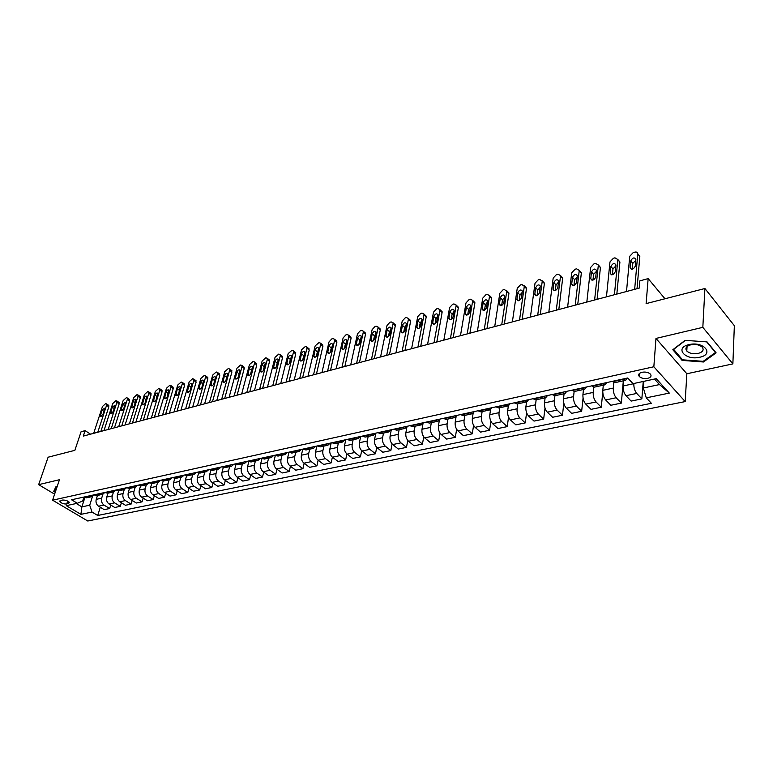 <?xml version="1.0" encoding="UTF-8"?>
<svg xmlns="http://www.w3.org/2000/svg" width="773" height="773" viewBox="0 0 773 773"><rect width="100%" height="100%" fill="white"/><g stroke="black" fill="none" stroke-linecap="round" stroke-linejoin="round"><path stroke-width="1.16" d="M642.044 372.267C638.885 373.175 637.967 374.586 639.29 376.49C641.3 378.287 644.083 378.915 647.639 378.364C650.827 377.456 651.755 376.045 650.412 374.113C648.373 372.325 645.59 371.707 642.044 372.267M732.872 363.89L734.35 325.694L704.918 288.513L702.831 327.346L655.977 338.439L653.842 366.76L685.178 401.583L686.849 373.755L732.872 363.89L702.831 327.346M653.842 366.76L52.583 500.189L87.764 521.002L685.178 401.583M52.583 500.189L59.463 479.714L38.65 484.652L54.612 494.169M38.65 484.652L48.11 457.21L74.865 450.34L81.078 431.74L85.117 430.648L83.31 436.098L639.213 288.126L639.841 280.86L648.151 278.618L646.112 303.615L704.918 288.513M66.71 504.015L69.435 502.711C68.101 500.856 65.792 499.976 62.516 500.054L59.811 501.348C61.135 503.194 63.434 504.083 66.71 504.015L67.686 501.068M76.276 503.513L81.88 506.866L89.707 505.213L92.026 512.064L97.707 515.475L651.368 403.303L646.267 397.844L643.349 387.988L659.495 384.567L654.47 379.05M92.026 512.064L80.914 514.354L66.265 505.668L77.358 503.281L82.682 500.972L83.861 497.319M646.267 397.844L669.312 393.09L656.219 378.673L633.01 383.669L627.705 377.987L71.522 499.773L77.358 503.281M664.983 298.774L648.151 278.618M90.547 434.175L85.117 430.648M84.817 497.754L81.88 506.866L80.914 514.354M92.499 496.459L89.707 505.213M97.466 495.435L96.229 499.339C95.572 502.257 96.345 504.547 98.548 506.209L104.21 509.649L109.669 508.518L110.752 505.03M102.915 494.218L101.669 498.17C101.021 501.097 101.804 503.397 103.997 505.069L109.669 508.518M107.969 493.145L106.742 497.078C106.094 500.015 106.877 502.324 109.07 504.006L114.742 507.475L120.288 506.334L121.38 502.759M113.505 491.928L112.278 495.889C111.631 498.836 112.414 501.155 114.617 502.846L120.288 506.334M118.646 490.816L117.428 494.778C116.791 497.735 117.573 500.063 119.767 501.764L125.448 505.271L131.081 504.112L132.183 500.45M121.351 488.865L124.24 489.599L123.052 493.57C122.414 496.537 123.197 498.875 125.4 500.585L131.081 504.112M129.497 488.449L128.289 492.44C127.651 495.425 128.444 497.773 130.647 499.484L136.328 503.03L142.058 501.851L143.169 498.092M135.217 487.203L134 491.213C133.381 494.208 134.164 496.566 136.367 498.285L142.058 501.851M140.531 486.033L139.324 490.072C138.705 493.068 139.488 495.435 141.701 497.165L147.382 500.749L153.209 499.551L154.329 495.706M146.339 484.777L145.14 488.816C144.522 491.831 145.314 494.208 147.517 495.947L153.209 499.551M151.75 483.56L150.551 487.657C149.933 490.681 150.725 493.068 152.938 494.817L158.62 498.43L164.543 497.213L165.673 493.271M157.644 482.313L156.455 486.381C155.846 489.415 156.639 491.812 158.852 493.57L164.543 497.213M163.171 481.038L161.963 485.202C161.354 488.246 162.146 490.652 164.359 492.42L170.05 496.082L176.07 494.836L177.21 490.787M169.142 479.811L167.973 483.908C167.364 486.961 168.166 489.386 170.379 491.155L176.07 494.836M174.775 478.448L173.567 482.7C172.959 485.773 173.77 488.198 175.973 489.985L181.674 493.686L187.791 492.43L188.941 488.265M180.843 477.26L179.674 481.386C179.075 484.468 179.887 486.903 182.099 488.7L187.791 492.43M186.583 475.801L185.365 480.159C184.776 483.26 185.578 485.705 187.791 487.512L193.482 491.251L199.714 489.966L200.874 485.695M192.738 474.67L191.578 478.825C190.989 481.927 191.801 484.391 194.013 486.207L199.714 489.966M198.603 473.095L197.366 477.579C196.786 480.7 197.598 483.164 199.811 484.99L205.502 488.778L211.841 487.473L213.01 483.077M204.835 472.032L203.695 476.216C203.115 479.347 203.927 481.83 206.149 483.666L211.841 487.473M210.836 470.322L209.58 474.951C209.01 478.091 209.831 480.584 212.044 482.429L217.735 486.256L224.17 484.932L225.358 480.42M217.145 469.346L216.015 473.569C215.445 476.719 216.266 479.221 218.479 481.077L224.17 484.932M223.281 467.481L222.006 472.274C221.445 475.443 222.266 477.956 224.479 479.82L230.17 483.695L236.722 482.342L237.92 477.704M229.668 466.621L228.557 470.873C227.996 474.052 228.827 476.574 231.04 478.448L236.722 482.342M235.949 464.573L234.654 469.559C234.103 472.747 234.924 475.289 237.147 477.173L242.828 481.086L249.495 479.714L250.703 474.941M242.422 463.839L241.321 468.119C240.77 471.327 241.601 473.878 243.814 475.772L249.495 479.714M248.848 461.587L247.524 466.786C246.983 470.003 247.814 472.564 250.027 474.467L255.708 478.429L262.501 477.038L263.709 472.119M255.39 461.017L254.307 465.327C253.766 468.554 254.607 471.134 256.82 473.047L262.501 477.038M261.979 458.524L260.627 463.964C260.095 467.211 260.936 469.791 263.149 471.723L268.82 475.733L275.729 474.303L276.956 469.24M268.598 458.138L267.535 462.486C267.004 465.733 267.844 468.332 270.057 470.274L275.729 474.303M275.352 455.374L273.971 461.095C273.449 464.36 274.289 466.969 276.502 468.921L282.174 472.979L289.208 471.53L290.435 466.312M282.048 455.2L281.005 459.587C280.483 462.863 281.333 465.481 283.536 467.443L289.208 471.53M288.976 452.157L287.556 458.176C287.044 461.471 287.894 464.1 290.097 466.071L295.759 470.177L302.929 468.709L304.156 463.327M295.75 452.215L294.716 456.63C294.213 459.945 295.064 462.583 297.267 464.573L302.929 468.709M302.784 449.132L301.383 455.2C300.89 458.515 301.741 461.172 303.953 463.172L309.606 467.327L316.901 465.829L318.138 460.273M309.693 449.181L308.678 453.625C308.185 456.959 309.045 459.635 311.248 461.636L316.901 465.829M316.853 446.06L315.481 452.166C314.998 455.51 315.848 458.196 318.061 460.215L323.703 464.428L331.134 462.892L332.38 457.162M323.906 446.079L322.911 450.562C322.428 453.925 323.298 456.621 325.501 458.65L331.134 462.892M331.182 442.919L329.839 449.074C329.366 452.456 330.226 455.162 332.429 457.201L338.062 461.462L345.637 459.906L346.884 453.983M338.381 442.929L337.405 447.451C336.941 450.833 337.811 453.558 340.014 455.616L345.637 459.906M345.782 439.721L344.468 445.924C344.004 449.335 344.874 452.07 347.077 454.138L352.701 458.447L360.421 456.862L361.667 450.717M353.135 439.711L352.188 444.272C351.734 447.683 352.604 450.437 354.807 452.514L360.421 456.862M360.662 436.465L359.377 442.716C358.933 446.156 359.812 448.91 362.006 451.007L367.61 455.374L375.475 453.761L376.741 447.383M368.18 436.436L367.243 441.025C366.808 444.475 367.687 447.248 369.881 449.355L375.475 453.761M375.833 433.141L374.576 439.451C374.151 442.91 375.031 445.702 377.224 447.818L382.809 452.244L390.829 450.591L392.104 443.963M383.505 433.093L382.596 437.721C382.181 441.199 383.06 444.002 385.244 446.137L390.829 450.591M391.302 429.759L390.075 436.117C389.66 439.605 390.549 442.427 392.732 444.562L398.308 449.055L406.482 447.374L407.758 440.446M399.139 429.682L398.25 434.358C397.844 437.866 398.742 440.697 400.916 442.852L406.482 447.374M407.071 426.3L405.873 432.716C405.477 436.233 406.376 439.083 408.55 441.248L414.106 445.799L422.445 444.079L423.73 436.842M415.072 426.213L414.212 430.919C413.835 434.455 414.724 437.315 416.898 439.499L422.445 444.079M423.024 423.459L421.99 429.247C421.614 432.803 422.512 435.672 424.686 437.876L430.213 442.485L438.726 440.726L440.021 433.131M431.334 422.667L430.503 427.421C430.136 430.986 431.034 433.875 433.199 436.088L438.726 440.726M439.364 420.309L438.436 425.71C438.078 429.295 438.977 432.194 441.141 434.426L446.649 439.093L455.326 437.305L456.64 429.305M447.925 419.053L447.113 423.846C446.765 427.44 447.673 430.358 449.838 432.6L455.326 437.305M456.06 416.937L455.21 422.097C454.872 425.71 455.78 428.648 457.935 430.899L463.423 435.643L472.274 433.817L473.588 425.372M464.844 415.362L464.071 420.193C463.742 423.826 464.65 426.773 466.805 429.044L472.274 433.817M473.115 413.4L472.332 418.415C472.013 422.058 472.931 425.024 475.076 427.314L480.535 432.117L489.57 430.252L490.894 421.295M482.12 411.603L481.376 416.473C481.067 420.135 481.985 423.111 484.13 425.421L489.57 430.252M490.546 409.709L489.811 414.657C489.512 418.338 490.43 421.333 492.565 423.643L497.996 428.513L507.223 426.619L508.557 417.072M499.754 407.758L499.039 412.666C498.749 416.367 499.677 419.381 501.812 421.71L507.223 426.619M508.354 405.883L507.648 410.821C507.378 414.531 508.305 417.555 510.431 419.903L515.823 424.841L525.244 422.899L526.597 412.685M517.755 403.835L517.079 408.791C516.818 412.521 517.746 415.565 519.862 417.922L525.244 422.899M526.539 401.921L525.872 406.898C525.621 410.647 526.548 413.7 528.664 416.087L534.027 421.092L543.651 419.111L545.013 408.086M536.143 399.825L535.505 404.82C535.264 408.588 536.201 411.671 538.308 414.067L543.651 419.111M545.11 397.873L544.482 402.888C544.26 406.675 545.197 409.767 547.303 412.183L552.618 417.265L562.444 415.236L563.836 403.245M552.309 394.501L554.898 395.737L554.318 400.772C554.106 404.569 555.043 407.69 557.149 410.115L562.444 415.236M564.087 393.737L563.498 398.8C563.295 402.617 564.242 405.748 566.329 408.192L571.614 413.352L581.654 411.284L583.074 398.047M574.126 391.515L573.556 396.636C573.363 400.472 574.31 403.622 576.397 406.086L581.654 411.284M583.48 389.505L582.929 394.616C582.755 398.472 583.702 401.631 585.779 404.115L591.016 409.352L601.278 407.236L602.766 392.143M593.751 387.128L593.21 392.413C593.046 396.278 593.993 399.467 596.06 401.96L601.278 407.236M603.307 385.186L602.795 390.346C602.65 394.23 603.597 397.438 605.665 399.95L610.854 405.265L621.337 403.1L623.328 380.818M613.82 382.548L613.298 388.085C613.163 391.988 614.12 395.216 616.178 397.747L621.337 403.1M623.569 380.77L623.106 385.978C622.98 389.901 623.946 393.138 625.985 395.689L631.126 401.09L641.851 398.878L643.242 381.466M633.86 383.485L633.841 383.669C633.734 387.611 634.701 390.867 636.739 393.438L641.851 398.878M643.88 381.331L643.349 387.988M83.571 497.136L86.46 497.831L91.91 496.643L94.2 494.904M97.707 515.475L100.287 507.262M89.021 495.947L91.91 496.643M94.084 494.836L96.973 495.541L102.509 494.334L104.828 492.536M99.62 493.628L102.509 494.334M104.77 492.498L107.66 493.213L113.283 491.986L115.631 490.121L118.52 490.845L124.24 489.599L126.588 487.724M110.394 491.261L113.283 491.986M126.675 487.705L129.564 488.439L135.381 487.174L137.72 485.28M132.492 486.43L135.381 487.174M137.903 485.241L140.792 485.995L146.706 484.7L149.034 482.806M143.817 483.946L146.706 484.7M149.315 482.739L152.204 483.502L158.223 482.188L160.542 480.284M155.334 481.424L158.223 482.188M160.929 480.197L163.818 480.97L169.934 479.637L172.253 477.724M167.045 478.864L169.934 479.637M172.746 477.608L175.626 478.4L181.848 477.038L184.167 475.115M178.969 476.245L181.848 477.038M184.766 474.98L187.646 475.781L193.975 474.4L196.274 472.458M191.095 473.598L193.975 474.4M196.989 472.303L199.869 473.115L206.314 471.714L208.604 469.762M203.434 470.892L206.314 471.714M209.435 469.578L212.314 470.399L218.865 468.969L221.155 467.008M215.996 468.138L218.865 468.969M222.102 466.805L224.972 467.646L231.649 466.187L233.919 464.215M228.779 465.346L231.649 466.187M234.992 463.984L237.862 464.834L244.655 463.356L246.916 461.375M241.794 462.496L244.655 463.356M248.123 461.104L250.983 461.974L257.902 460.466L260.153 458.476M255.042 459.587L257.902 460.466M261.496 458.176L264.347 459.065L271.4 457.529L273.632 455.519M268.54 456.64L271.4 457.529M275.111 455.2L277.961 456.099L285.14 454.534L287.363 452.514M282.29 453.625L285.14 454.534M288.986 452.157L291.827 453.075L299.132 451.48L301.344 449.451M296.301 450.562L299.132 451.48M303.113 449.065L305.944 449.992L313.394 448.369L315.587 446.33M310.572 447.432L313.394 448.369M317.51 445.915L320.341 446.862L327.936 445.2L330.11 443.151M325.114 444.253L327.936 445.2M332.197 442.697L335.009 443.663L342.748 441.972L344.903 439.914M339.936 441.006L342.748 441.972M347.154 439.422L349.956 440.407L357.851 438.687L359.986 436.61M355.049 437.692L357.851 438.687M362.411 436.078L365.204 437.083L373.243 435.325L375.369 433.247M370.46 434.32L373.243 435.325M377.968 432.677L380.751 433.692L388.954 431.904L391.051 429.807M386.181 430.88L388.954 431.904M393.834 429.199L396.597 430.232L404.975 428.416L407.042 426.31M402.211 427.363L404.975 428.416M410.019 425.652L412.772 426.715L421.314 424.85L423.362 422.734M418.57 423.788L421.314 424.85M426.541 422.039L429.276 423.111L437.991 421.217L440.011 419.092M435.267 420.126L437.991 421.217M443.393 418.348L446.118 419.449L455.007 417.507L457.007 415.372M452.302 416.396L455.007 417.507M460.602 414.579L463.307 415.7L472.38 413.719L474.351 411.574M469.694 412.589L472.38 413.719M478.178 410.734L480.854 411.874L490.13 409.854L492.063 407.69M487.454 408.704L490.13 409.854M496.121 406.801L498.778 407.97L508.248 405.902L510.151 403.728M505.6 404.723L508.248 405.902M514.451 402.791L517.079 403.979L526.761 401.873L528.626 399.689M524.133 400.665L526.761 401.873M533.177 398.694L535.786 399.902L545.67 397.747L547.506 395.554M543.071 396.52L545.67 397.747M562.425 392.288L564.995 393.534L566.793 391.331M571.875 390.22L574.426 391.476L584.755 389.225L586.514 387.012M582.214 387.949L584.755 389.225M591.876 385.833L594.398 387.128L604.959 384.828L606.679 382.596M602.457 383.524L604.959 384.828M612.332 381.36L614.825 382.674L625.628 380.326L627.299 378.084M623.154 378.983L625.628 380.326M669.312 393.09L659.495 384.567M57.173 486.526L56.091 486.41L53.743 491.328L55.26 492.227M655.977 338.439L686.849 373.755M707.044 341.898L685.12 340.352L672.819 349.725L682.086 360.402L703.469 361.986L716.117 352.846L707.044 341.898M703.517 361.117L703.469 361.986M682.144 359.426L682.086 360.402M93.678 433.334L102.48 406.472L105.621 403.651L106.548 403.902L106.568 405.313L97.785 432.242M100.857 431.431L108.838 406.849L106.568 405.313M101.959 410.105L104.558 408.231L104.577 409.371L102.896 414.521L100.297 416.405L101.959 410.105L103.901 411.41M108.404 405.158L108.838 406.849M103.988 430.59L112.732 403.554L115.902 400.704L116.858 400.965L116.878 402.375L108.152 429.488M111.225 428.667L119.148 403.931L116.878 402.375M112.23 407.207L114.868 405.323L114.877 406.463L113.216 411.642L110.568 413.536L112.23 407.207L114.211 408.55M118.704 402.231L119.148 403.931M114.452 427.807L123.139 400.588L126.347 397.718L127.332 397.989L127.352 399.39L118.694 426.677M121.757 425.865L129.632 400.965L127.352 399.39M122.656 404.269L125.332 402.375L125.352 403.506L123.699 408.724L121.013 410.618L122.656 404.269L124.675 405.651M129.159 399.255L129.632 400.965M125.091 424.976L133.71 397.583L136.956 394.684L137.971 394.974L137.99 396.365L129.4 423.826M132.463 423.015L140.271 397.95L137.99 396.365M133.256 401.274C134.144 399.477 135.053 398.839 135.971 399.38L134.347 405.757C133.458 407.555 132.55 408.192 131.623 407.661L133.256 401.274L135.304 402.694M139.778 396.23L140.271 397.95M135.903 422.097L144.454 394.52L147.74 391.592L148.783 391.901L148.803 393.283L140.28 420.937M143.334 420.116L151.083 394.887L148.803 393.283M144.02 398.24C144.918 396.404 145.836 395.776 146.783 396.336L145.169 402.743C144.271 404.569 143.343 405.207 142.406 404.646L144.02 398.24L146.107 399.699M150.571 393.167L151.083 394.887M55.385 491.85L54.216 491.145L56.468 486.449M55.144 488.381L54.216 491.145M699.72 357.242C714.793 354.324 703.691 340.922 689.023 344.623C674.046 347.753 685.39 360.807 699.72 357.242M698.154 353.435C702.841 352.053 704.203 349.956 702.232 347.154C699.459 344.758 695.661 343.966 690.83 344.787C686.211 346.188 684.859 348.265 686.782 351.019C689.506 353.425 693.304 354.237 698.154 353.435M673.505 349.464L685.429 340.381L706.657 341.879L715.46 352.488L703.208 361.339L682.482 359.812L673.525 349.183M146.889 419.169L155.373 391.409L158.687 388.461L159.769 388.78L159.789 390.152L151.334 417.99M154.387 417.178L162.069 391.776L159.789 390.152M154.958 395.148C155.866 393.293 156.803 392.655 157.76 393.244L156.165 399.67C155.257 401.535 154.32 402.173 153.354 401.593L154.958 395.148L157.083 396.655M161.538 390.046L162.069 391.776M158.059 416.203L166.466 388.249L169.818 385.273L170.93 385.611L170.959 386.973L162.572 414.995M165.625 414.183L173.239 388.616L170.959 386.973M166.069 392.017C166.997 390.133 167.954 389.495 168.929 390.104L167.345 396.559C166.417 398.453 165.47 399.09 164.485 398.481L166.069 392.017L168.243 393.563M172.679 386.877L173.239 388.616M169.413 413.178L177.742 385.041L181.133 382.036L182.283 382.393L182.302 383.737L174.002 411.961M177.046 411.149L184.583 385.398L182.302 383.737M177.375 388.829C178.312 386.915 179.278 386.278 180.273 386.915L178.708 393.389C177.761 395.312 176.795 395.95 175.8 395.312L177.375 388.829L179.578 390.423M184.003 383.65L184.583 385.398M180.95 410.105L189.201 381.775L192.632 378.741L193.81 379.118L193.839 380.451L185.626 408.869M188.66 408.057L196.12 382.133L193.839 380.451M188.854 385.582C189.82 383.64 190.796 383.002 191.81 383.669L190.255 390.172C189.298 392.124 188.312 392.761 187.308 392.104L188.854 385.582L191.105 387.234M195.521 380.374L196.12 382.133M192.69 406.985L200.854 378.461L204.323 375.388L205.541 375.794L205.57 377.118L197.434 405.719M200.468 404.917L207.85 378.818L205.57 377.118M200.536 382.287C201.511 380.316 202.507 379.678 203.531 380.374L202.004 386.906C201.028 388.887 200.033 389.524 198.999 388.829L200.536 382.287L202.893 383.775M201.927 387.118L202.826 383.978M207.222 377.05L207.85 378.818M204.623 403.806L212.701 375.079L216.208 371.987L217.474 372.412L217.493 373.717L209.454 402.52M212.478 401.718L219.774 375.436L217.493 373.717M212.411 378.944C213.396 376.934 214.421 376.287 215.464 377.021L213.947 383.572C212.952 385.582 211.937 386.229 210.894 385.505L212.411 378.944L214.701 380.654L214.913 380.084M213.725 384.142L214.701 380.654M219.126 373.659L219.774 375.436M216.769 400.578L224.75 371.649L228.296 368.528L229.6 368.982L229.62 370.257L221.677 399.264M224.692 398.462L231.9 372.006L229.62 370.257M224.489 375.533C225.494 373.494 226.528 372.847 227.591 373.61L226.093 380.19C225.088 382.239 224.044 382.877 222.982 382.123L224.489 375.533L226.769 377.263L227.107 376.49M225.755 380.973L226.769 377.263M231.224 370.219L231.9 372.006M229.117 397.283L237.002 368.161L240.596 365.011L241.939 365.484L241.959 366.75L234.113 395.96M237.118 395.158L244.239 368.508L241.959 366.75M236.77 372.064C237.794 369.987 238.847 369.349 239.93 370.141L238.442 376.751C237.417 378.828 236.364 379.466 235.282 378.683L236.77 372.064L239.05 373.813L239.485 372.876M238.007 377.697L239.05 373.813M243.534 366.721L244.239 368.508M241.678 393.94L249.466 364.614L253.1 361.426L254.491 361.928L254.51 363.175L246.771 392.587M249.766 391.795L256.791 364.953L254.51 363.175M249.264 368.537C250.307 366.431 251.38 365.793 252.471 366.624L251.012 373.243C249.969 375.359 248.896 376.007 247.795 375.176L249.264 368.537L251.544 370.315L252.075 369.223M250.481 374.345L251.544 370.315M256.056 363.155L256.791 364.953M254.472 390.539L262.144 361.001L265.825 357.783L267.255 358.314L267.284 359.532L259.651 389.157M262.627 388.365L269.555 361.339L267.284 359.532M261.97 364.953C263.042 362.808 264.124 362.17 265.245 363.039L263.806 369.687C262.743 371.832 261.651 372.47 260.53 371.61L261.97 364.953L264.26 366.75L264.878 365.532M263.178 370.905L264.26 366.75M268.791 359.532L269.555 361.339M267.487 387.07L275.053 357.319L278.773 354.073L280.251 354.643L280.27 355.831L272.753 385.669M275.719 384.877L282.541 357.657L280.27 355.831M274.908 361.3C275.99 359.116 277.101 358.479 278.241 359.387L276.821 366.054C275.739 368.248 274.628 368.885 273.487 367.977L274.908 361.3L277.188 363.117L277.894 361.783M276.106 367.407L277.188 363.117M281.759 355.841L282.541 357.657M280.734 383.543L288.174 353.58L291.952 350.304L293.479 350.894L293.498 352.073L286.097 382.123M289.054 381.331L295.769 353.918L293.498 352.073M288.068 357.59C289.179 355.367 290.31 354.73 291.469 355.677L290.068 362.363C288.957 364.595 287.827 365.233 286.667 364.286L288.068 357.59L290.348 359.426L291.15 357.976M289.266 363.822L290.348 359.426M294.948 352.092L295.769 353.918M294.223 379.958L301.547 349.773L305.364 346.468L306.939 347.096L306.958 348.236L299.682 378.499M302.63 377.717L309.219 350.111L306.958 348.236M301.47 353.802C302.601 351.541 303.75 350.913 304.929 351.899L303.547 358.604C302.427 360.875 301.267 361.513 300.088 360.527L301.47 353.802L303.75 355.667L304.63 354.111M302.658 360.17L303.75 355.667M308.369 348.275L309.219 350.111M307.954 376.306L315.152 345.898L319.017 342.555L320.65 343.222L320.66 344.333L313.519 374.818M316.447 374.045L322.921 346.227L320.66 344.333M315.113 349.956C316.273 347.657 317.442 347.019 318.631 348.063L317.278 354.778C316.128 357.087 314.949 357.725 313.751 356.691L315.113 349.956L317.384 351.841L318.36 350.188M316.302 356.44L317.384 351.841M322.041 344.391L322.921 346.227M321.945 372.576L328.998 341.956L331.801 338.893L332.921 338.574L334.603 339.279L334.612 340.352L327.607 371.069M330.515 370.296L336.873 342.275L334.612 340.352M328.998 346.033C330.187 343.695 331.375 343.067 332.593 344.149L331.259 350.884C330.081 353.232 328.883 353.87 327.665 352.788L328.998 346.033L331.269 347.947L332.332 346.198M330.197 352.643L331.269 347.947M335.955 340.429L336.873 342.275M336.187 368.789L343.106 337.936L345.937 334.844L347.077 334.525L348.816 335.26L348.826 336.313L341.966 367.252M344.855 366.479L351.077 338.255L348.826 336.313M343.144 342.043C344.352 339.656 345.57 339.028 346.806 340.168L345.502 346.922C344.294 349.309 343.077 349.947 341.84 348.816L343.144 342.043L345.405 343.975L346.555 342.149M344.343 348.768L345.405 343.975M350.13 336.4L351.077 338.255M350.7 364.924L357.474 333.849L360.334 330.728L361.493 330.39L363.291 331.182L363.291 332.187L356.585 363.358M359.464 362.595L365.542 334.158L363.291 332.187M357.551 337.985C358.788 335.55 360.034 334.922 361.281 336.11L360.005 342.874C358.769 345.318 357.532 345.946 356.266 344.758L357.551 337.985L359.812 339.936L361.049 338.014M358.759 344.806L359.812 339.936M364.556 332.293L365.542 334.158M365.494 360.991L372.113 329.675L374.992 326.525L376.18 326.187L378.036 327.018L378.036 327.984L371.484 359.387M374.345 358.633L380.277 329.984L378.036 327.984M372.228 333.839C373.494 331.366 374.76 330.738 376.036 331.975L374.779 338.758C373.523 341.241 372.248 341.869 370.972 340.632L372.228 333.839L374.48 335.82L375.813 333.82M373.446 340.777L374.48 335.82M379.263 328.11L380.277 329.984M380.567 356.971L387.022 325.433L389.94 322.254L391.148 321.906L393.061 322.776L393.061 323.703L386.674 355.348M389.505 354.594L395.293 325.733L393.061 323.703M387.186 329.617C388.481 327.095 389.776 326.477 391.061 327.771L389.834 334.564C388.548 337.096 387.254 337.714 385.959 336.429L387.186 329.617L389.428 331.627L390.858 329.549M388.413 336.661L389.428 331.627M394.249 323.848L395.293 325.733M395.931 352.884L402.211 321.104L405.168 317.887L406.395 317.539L408.376 318.457L408.376 319.346L402.153 351.232M404.965 350.478L410.598 321.394L408.376 319.346M402.424 325.317C403.748 322.747 405.071 322.138 406.376 323.481L405.187 330.293C403.864 332.863 402.54 333.482 401.226 332.129L402.424 325.317L404.666 327.356L406.183 325.191M403.661 332.467L404.666 327.356M409.516 319.51L410.598 321.394M411.594 348.72L417.7 316.688L420.686 313.442L421.942 313.084L423.981 314.06L423.981 314.901L417.942 347.029M420.725 346.285L426.194 316.978L423.981 314.901M417.961 320.94C419.314 318.312 420.657 317.703 421.99 319.114L420.831 325.935C419.468 328.564 418.125 329.172 416.792 327.762L417.961 320.94L420.183 322.998L421.797 320.766M419.208 328.187L420.183 322.998M425.073 315.084L426.194 316.978M427.566 344.468L433.489 312.195L436.503 308.92L437.779 308.553L439.895 309.577L439.885 310.369L434.04 342.739M436.803 342.004L442.098 312.476L439.885 310.369M433.788 316.466C435.189 313.79 436.561 313.191 437.905 314.669L436.774 321.491C435.383 324.167 434.011 324.766 432.658 323.298L433.788 316.466L436.011 318.563L437.721 316.254M435.054 323.81L436.011 318.563M440.939 310.572L442.098 312.476M443.847 340.13L449.577 307.606L452.63 304.301L453.935 303.924L456.118 305.006L456.109 305.75L450.456 338.371M453.191 337.646L458.312 307.886L456.109 305.75M449.934 311.915C451.374 309.19 452.765 308.591 454.128 310.128L453.036 316.959C451.606 319.684 450.205 320.283 448.833 318.747L449.934 311.915L452.147 314.031L453.964 311.654M451.219 319.355L452.147 314.031M457.114 305.973L458.312 307.886M460.466 335.704L465.993 302.929L469.085 299.586L470.409 299.209L472.67 300.349L472.651 301.035L467.201 333.917M469.907 333.192L474.844 303.209L472.651 301.035M466.399 307.268C467.878 304.485 469.298 303.895 470.68 305.499L469.626 312.331C468.158 315.123 466.728 315.713 465.336 314.109L466.399 307.268L468.602 309.422L470.525 306.968M467.704 314.804L468.602 309.422M473.607 301.286L474.844 303.209M477.414 331.192L482.739 298.165L485.859 294.784L487.222 294.397L489.541 295.605L489.522 296.233L484.294 329.366M486.971 328.651L491.705 298.436L489.522 296.233M483.202 302.523C484.71 299.692 486.169 299.112 487.57 300.784L486.555 307.615C485.038 310.456 483.579 311.046 482.178 309.364L483.202 302.523L485.386 304.707L487.415 302.185M484.516 310.157L485.386 304.707M490.43 296.503L491.705 298.436M494.72 326.593L499.812 293.305L502.981 289.885L504.363 289.489L506.74 291.324L501.735 324.718M504.383 324.022L508.905 293.556L506.74 291.324M500.334 297.692C501.89 294.803 503.378 294.223 504.788 295.972L503.822 302.803C502.266 305.702 500.778 306.282 499.348 304.533L500.334 297.692L502.508 299.905L504.643 297.315M501.677 305.412L502.508 299.905M507.6 291.624L508.905 293.556M512.373 321.887L517.243 288.339L520.442 284.889L521.852 284.483L524.307 286.319L519.543 319.983M522.152 319.288L526.461 288.59L524.307 286.319M517.823 292.754C519.417 289.807 520.934 289.247 522.364 291.063L521.437 297.895C519.842 300.852 518.316 301.422 516.876 299.595L517.823 292.754L519.987 295.006L522.229 292.358M519.185 300.562L519.987 295.006M524.606 286.628L526.461 288.59M530.404 317.094L535.022 283.266L538.269 279.778L539.709 279.372L542.24 281.217L537.718 315.142M540.298 314.456L544.385 283.517L542.24 281.217M535.66 287.72C537.312 284.715 538.858 284.155 540.308 286.049L539.428 292.89C537.776 295.904 536.23 296.455 534.771 294.561L535.66 287.72L537.815 290.001L540.172 287.285M537.061 295.615L537.815 290.001M542.549 281.546L544.385 283.517M548.811 312.195L553.178 278.096L556.463 274.57L557.932 274.154L560.57 275.623L556.289 310.205M558.821 309.529L562.676 278.338L560.551 276M553.883 282.58C555.574 279.517 557.159 278.966 558.618 280.937L557.787 287.769C556.096 290.841 554.512 291.392 553.043 289.421L553.883 282.58L556.019 284.899L558.502 282.116M555.304 290.561L556.019 284.899M560.869 276.357L562.676 278.338M567.614 307.19L571.72 272.821L575.035 269.255L576.542 268.82L579.257 270.366L575.247 305.151M577.74 304.494L581.344 273.043L579.238 270.676M572.484 277.333C574.233 274.202 575.846 273.661 577.325 275.71L576.542 282.541C574.803 285.681 573.18 286.223 571.691 284.164L572.484 277.333L574.61 279.681L577.209 276.84M573.933 285.401L574.61 279.681M579.576 271.052L581.344 273.043M586.823 302.079L590.649 267.429L594.012 263.825L595.548 263.38L598.35 265.004L594.621 300.001M597.075 299.344L600.418 267.642L598.331 265.236M591.48 271.97C593.287 268.782 594.93 268.25 596.427 270.386L595.703 277.207C593.906 280.406 592.253 280.937 590.746 278.792L591.48 271.97L593.587 274.357L596.321 271.458M592.959 280.116L593.587 274.357M598.689 265.651L600.418 267.642M606.447 296.851L609.984 261.921L613.395 258.269L614.96 257.824L617.849 259.525L614.419 294.726M616.825 294.088L619.907 262.124L617.84 259.68M610.892 266.492C612.747 263.235 614.429 262.723 615.936 264.936L615.269 271.748C613.414 275.014 611.733 275.536 610.216 273.313L610.892 266.492L612.979 268.917L615.839 265.96M612.4 274.724L612.979 268.917M618.216 260.134L619.907 262.124M626.507 291.508L629.744 256.288L633.193 252.607L634.797 252.143C636.681 251.756 637.677 252.346 637.773 253.921L634.662 289.344M637.02 288.716L639.812 256.491L637.764 254.008M630.72 260.897C632.633 257.583 634.353 257.071 635.879 259.37L635.271 266.183C633.358 269.506 631.638 270.019 630.101 267.709L630.72 260.897L632.787 263.361L635.793 260.346M632.266 269.207L632.787 263.361M638.169 254.501L639.812 256.491M101.669 498.17L96.229 499.339M112.278 495.889L106.742 497.078M123.052 493.57L117.428 494.778M134 491.213L128.289 492.44M145.14 488.816L139.324 490.072M156.455 486.381L150.551 487.657M167.973 483.908L161.963 485.202M179.674 481.386L173.567 482.7M191.578 478.825L185.365 480.159M203.695 476.216L197.366 477.579M216.015 473.569L209.58 474.951M228.557 470.873L222.006 472.274M241.321 468.119L234.654 469.559M254.307 465.327L247.524 466.786M267.535 462.486L260.627 463.964M281.005 459.587L273.971 461.095M294.716 456.63L287.556 458.176M308.678 453.625L301.383 455.2M322.911 450.562L315.481 452.166M337.405 447.451L329.839 449.074M352.188 444.272L344.468 445.924M367.243 441.025L359.377 442.716M382.596 437.721L374.576 439.451M398.25 434.358L390.075 436.117M414.212 430.919L405.873 432.716M430.503 427.421L421.99 429.247M447.113 423.846L438.436 425.71M464.071 420.193L455.21 422.097M481.376 416.473L472.332 418.415M499.039 412.666L489.811 414.657M517.079 408.791L507.648 410.821M535.505 404.82L525.872 406.898M554.318 400.772L544.482 402.888M573.556 396.636L563.498 398.8M593.21 392.413L582.929 394.616M613.298 388.085L602.795 390.346M633.841 383.669L623.106 385.978M103.997 505.069L98.548 506.209M89.359 496.16L83.919 497.348M99.968 493.841L94.432 495.049M114.617 502.846L109.07 504.006M110.742 491.483L105.118 492.71M125.4 500.585L119.767 501.764M121.699 489.087L115.979 490.333M136.367 498.285L130.647 499.484M132.84 486.652L127.023 487.918M147.517 495.947L141.701 497.165M144.165 484.169L138.251 485.463M158.852 493.57L152.938 494.817M155.682 481.647L149.662 482.97M170.379 491.155L164.359 492.42M167.393 479.086L161.277 480.429M182.099 488.7L175.973 489.985M179.317 476.477L173.094 477.84M194.013 486.207L187.791 487.512M191.443 473.83L185.114 475.211M206.149 483.666L199.811 484.99M203.782 471.124L197.337 472.535M218.479 481.077L212.044 482.429M216.343 468.38L209.783 469.82M231.04 478.448L224.479 479.82M229.127 465.588L222.45 467.047M243.814 475.772L237.147 477.173M242.142 462.737L235.35 464.225M256.82 473.047L250.027 474.467M255.399 459.838L248.471 461.355M270.057 470.274L263.149 471.723M268.888 456.882L261.844 458.428M283.536 467.443L276.502 468.921M282.638 453.877L275.459 455.452M297.267 464.573L290.097 466.071M296.648 450.814L289.324 452.418M311.248 461.636L303.953 463.172M310.91 447.693L303.46 449.326M325.501 458.65L318.061 460.215M325.462 444.514L317.858 446.176M340.014 455.616L332.429 457.201M340.284 441.267L332.535 442.968M354.807 452.514L347.077 454.138M355.396 437.962L347.502 439.692M369.881 449.355L362.006 451.007M370.808 434.59L362.75 436.359M385.244 446.137L377.224 447.818M386.519 431.15L378.306 432.948M400.916 442.852L392.732 444.562M402.549 427.653L394.172 429.479M416.898 439.499L408.55 441.248M418.908 424.068L410.366 425.942M433.199 436.088L424.686 437.876M435.605 420.415L426.88 422.329M449.838 432.6L441.141 434.426M452.64 416.695L443.731 418.637M466.805 429.044L457.935 430.899M470.032 412.888L460.94 414.879M484.13 425.421L475.076 427.314M487.792 409.004L478.506 411.033M501.812 421.71L492.565 423.643M505.929 405.033L496.45 407.11M519.862 417.922L510.431 419.903M524.461 400.984L514.779 403.1M538.308 414.067L528.664 416.087M543.4 396.839L533.505 399.003M557.149 410.115L547.303 412.183M562.754 392.607L552.637 394.819M576.397 406.086L566.329 408.192M582.542 388.278L572.194 390.539M596.06 401.96L585.779 404.115M602.776 383.852L592.195 386.162M616.178 397.747L605.665 399.95M623.463 379.321L612.651 381.688M636.739 393.438L625.985 395.689M69.039 502.025L68.517 503.619M100.277 415.246L101.727 416.212M110.558 412.386L112.017 413.371M120.994 409.477L122.472 410.473M131.603 406.521L133.091 407.535M142.377 403.516L143.884 404.559M153.334 400.462L154.842 401.525M164.465 397.361L165.982 398.443M175.78 394.211L177.317 395.312M187.279 391.003L188.825 392.124M198.97 387.746L200.526 388.887M210.865 384.432L212.43 385.592M222.962 381.06L224.537 382.249M235.263 377.639L236.847 378.838M247.775 374.151L249.37 375.378M260.511 370.605L262.105 371.852M273.468 366.991L275.072 368.267M286.648 363.32L288.261 364.614M300.079 359.58L301.692 360.894M313.741 355.773L315.365 357.107M327.655 351.889L329.279 353.251M341.83 347.947L343.454 349.328M356.266 343.917L357.889 345.328M370.972 339.82L372.596 341.251M385.959 335.646L387.582 337.096M401.226 331.395L402.849 332.863M416.792 327.056L418.415 328.544M432.667 322.631L434.271 324.148M448.842 318.128L450.446 319.655M465.346 313.529L466.94 315.075M482.188 308.833L483.763 310.398M499.368 304.05L500.923 305.625M516.895 299.161L518.441 300.755M534.79 294.175L536.307 295.788M553.053 289.092L554.55 290.706M571.711 283.894L573.18 285.517M590.756 278.58L592.205 280.213M610.226 273.159L611.636 274.792M630.111 267.622L631.493 269.255M639.542 373.369L639.29 376.49M564.995 393.534L554.898 395.737M59.994 500.778L59.811 501.348M108.819 405.439L106.548 403.902M119.129 402.52L116.858 400.965M129.603 399.564L127.332 397.989M140.251 396.559L137.971 394.974M151.054 393.505L148.783 391.901M687.052 346.555L686.782 351.019M162.04 390.404L159.769 388.78M173.21 387.254L170.93 385.611M184.554 384.055L182.283 382.393M196.091 380.799L193.81 379.118M207.821 377.495L205.541 375.794M198.999 388.829L199.482 389.186M219.754 374.132L217.474 372.412M210.894 385.505L211.396 385.882M231.881 370.721L229.6 368.982M222.982 382.123L223.513 382.519M244.22 367.243L241.939 365.484M235.282 378.683L235.833 379.099M256.762 363.716L254.491 361.928M247.795 375.176L248.365 375.62M269.535 360.121L267.255 358.314M260.53 371.61L261.119 372.074M282.522 356.469L280.251 354.643M273.487 367.977L274.106 368.47M295.75 352.749L293.479 350.894M286.667 364.286L287.314 364.808M309.21 348.961L306.939 347.096M300.088 360.527L300.765 361.068M322.911 345.116L320.65 343.222M313.751 356.691L314.456 357.271M336.864 341.202L334.603 339.279M327.665 352.788L328.399 353.396M351.068 337.212L348.816 335.26M341.84 348.816L342.594 349.454M365.542 333.153L363.291 331.182M356.266 344.758L357.058 345.444M380.277 329.018L378.036 327.018M370.972 340.632L371.794 341.357M395.303 324.805L393.061 322.776M385.959 336.429L386.809 337.183M410.608 320.515L408.376 318.457M401.226 332.129L402.115 332.941M426.203 316.147L423.981 314.06M416.792 327.762L417.71 328.602M442.108 311.693L439.895 309.577M432.658 323.298L433.614 324.187M458.321 307.152L456.118 305.006M448.833 318.747L449.828 319.693M474.854 302.523L472.67 300.349M465.336 314.109L466.361 315.094M491.725 297.798L489.541 295.605M482.178 309.364L483.231 310.408M508.924 292.986L506.759 290.754M499.348 304.533L500.44 305.635M526.481 288.078L524.326 285.817M516.876 299.595L517.997 300.755M544.395 283.073L542.26 280.773M534.771 294.561L535.921 295.779M562.686 277.961L560.57 275.623M553.043 289.421L554.222 290.696M581.364 272.734L579.257 270.366M571.691 284.164L572.909 285.498M600.437 267.41L598.35 265.004M590.746 278.792L591.983 280.193M619.917 261.97L617.849 259.525M610.216 273.313L611.482 274.782M639.822 256.404L637.773 253.921M630.101 267.709L631.396 269.246"/></g></svg>

